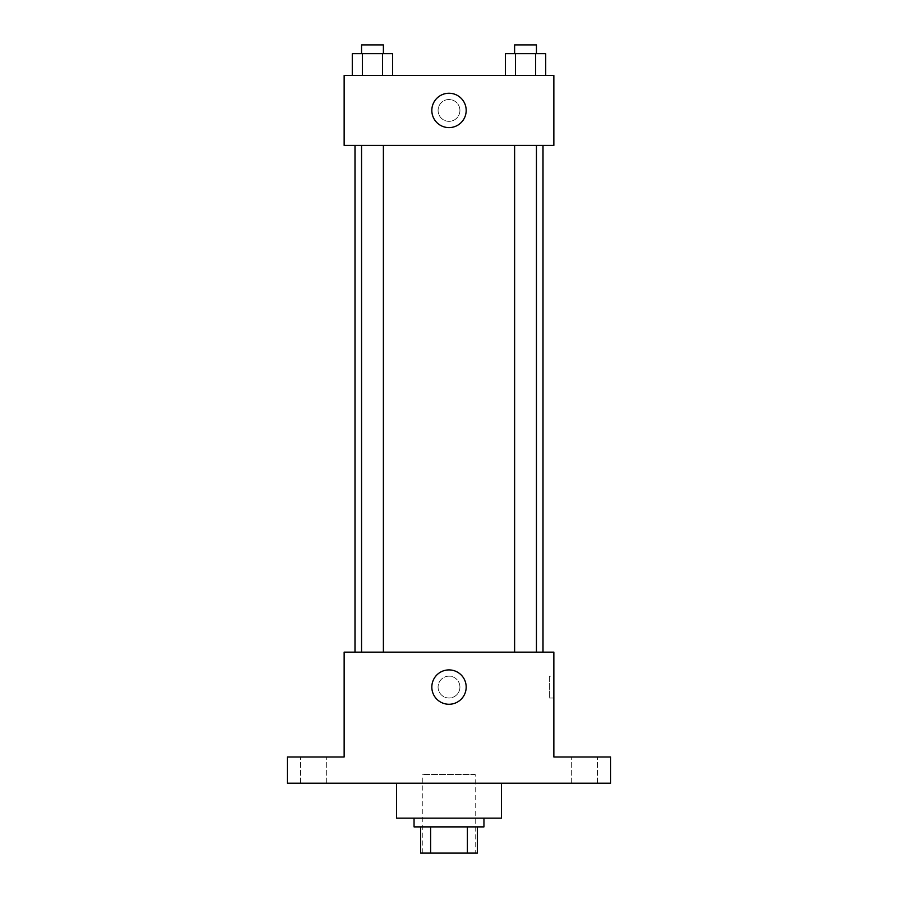 <?xml version="1.0" encoding="UTF-8"?>
<svg xmlns="http://www.w3.org/2000/svg" width="898" height="898" viewBox="0 0 898 898"><rect width="100%" height="100%" fill="white"/><g stroke="black" fill="none" stroke-linecap="round" stroke-linejoin="round"><path stroke-width="0.67" stroke-dasharray="4.49 3.37" d="M475.21 774.469L422.79 774.469L475.21 774.469L475.21 853.1L422.79 853.1L475.21 853.1M430.613 853.1L420.601 853.1L420.601 826.89L430.613 826.89L430.613 853.1L477.399 853.1M467.387 826.89L430.613 826.89L467.387 826.89L467.387 853.1M430.613 826.89L420.601 826.89M414.045 826.89L483.955 826.89M449 818.145L414.045 818.145L449 818.145M501.421 818.145L396.579 818.145M501.421 783.202L396.579 783.202L501.421 783.202M313.57 783.202L326.681 783.202L313.57 783.202M584.43 783.202L571.319 783.202L584.43 783.202M287.36 783.202L610.64 783.202L610.64 756.992L553.853 756.992L553.853 652.139L344.147 652.139L344.147 756.992L287.36 756.992L287.36 783.202M459.922 687.093A10.922 10.922 0 0 0 443.545 677.631A10.922 10.922 0 0 0 443.545 696.545A10.922 10.922 0 0 0 459.922 687.093A10.922 10.922 0 0 0 443.545 677.631A10.922 10.922 0 0 0 443.545 696.545A10.922 10.922 0 0 0 459.922 687.093M584.43 756.992L571.319 756.992L584.43 756.992M313.57 756.992L326.681 756.992L313.57 756.992M543.009 652.139L354.991 652.139L543.009 652.139M383.379 652.139L361.535 652.139L383.379 652.139L361.535 652.139L383.379 652.139L383.379 145.375L361.535 145.375L383.379 145.375M536.465 652.139L514.621 652.139L536.465 652.139L514.621 652.139L536.465 652.139L536.465 145.375L514.621 145.375L536.465 145.375M344.147 698.015L344.159 676.172L344.147 698.015M553.853 676.172L553.853 698.015L553.853 676.172L549.441 676.172L549.441 698.015L549.441 676.172M466.185 687.093A17.185 17.185 0 0 1 440.413 701.967A17.185 17.185 0 0 1 440.413 672.209A17.185 17.185 0 0 1 466.185 687.093M543.009 145.375L354.991 145.375L543.009 145.375M344.147 145.375L553.853 145.375L553.853 75.477L344.147 75.477L344.147 145.375M459.922 110.432A10.922 10.922 0 0 0 443.545 100.969A10.922 10.922 0 0 0 443.545 119.883A10.922 10.922 0 0 0 459.922 110.432A10.922 10.922 0 0 0 443.545 100.969A10.922 10.922 0 0 0 443.545 119.883A10.922 10.922 0 0 0 459.922 110.432M352.285 75.477L352.285 53.633L362.377 53.633L362.377 75.477L352.285 75.477L392.639 75.477L352.285 75.477L392.639 75.477L352.285 75.477L392.639 75.477L352.285 75.477L362.377 75.477L362.377 53.633L392.639 53.633L382.548 53.633L382.548 75.477L382.548 53.633L352.285 53.633L392.639 53.633L392.639 75.477M505.361 75.477L505.361 53.633L515.452 53.633L515.452 75.477L505.361 75.477L545.715 75.477L505.361 75.477L545.715 75.477L505.361 75.477L545.715 75.477L505.361 75.477L515.452 75.477L515.452 53.633L545.715 53.633L535.623 53.633L535.623 75.477L535.623 53.633L505.361 53.633L545.715 53.633L545.715 75.477M344.147 121.353L344.159 99.51L344.147 121.353M553.853 99.51L553.841 121.353L553.853 99.51M466.185 110.432A17.185 17.185 0 0 1 440.413 125.305A17.185 17.185 0 0 1 440.413 95.547A17.185 17.185 0 0 1 466.185 110.432M536.465 53.633L514.621 53.633L536.465 53.633L514.621 53.633L536.465 53.633L536.465 44.9L514.621 44.9L536.465 44.9L514.621 44.9L514.621 53.633M383.379 53.633L361.535 53.633L383.379 53.633L361.535 53.633L383.379 53.633L383.379 44.9L361.535 44.9L383.379 44.9L361.535 44.9L361.535 53.633M535.623 53.633L535.623 75.477M515.452 53.633L515.452 75.477M382.548 53.633L382.548 75.477M362.377 53.633L362.377 75.477M422.79 853.1L422.79 774.469M326.681 783.202L326.681 756.992L326.681 783.202M300.471 783.202L300.471 756.992L300.471 783.202M597.529 783.202L597.529 756.992L597.529 783.202M571.319 783.202L571.319 756.992L571.319 783.202M549.441 698.015L553.853 698.015M361.535 145.375L361.535 652.139M514.621 145.375L514.621 652.139"/><path stroke-width="1.35" d="M467.387 826.89L467.387 853.1L420.601 853.1L420.601 826.89M467.387 853.1L477.399 853.1L477.399 826.89L477.399 853.1M483.955 818.145L483.955 826.89L414.045 826.89L414.045 818.145M430.613 826.89L430.613 853.1M396.579 783.202L396.579 818.145L501.421 818.145L501.421 783.202M610.64 783.202L287.36 783.202L287.36 756.992L344.147 756.992L344.147 652.139L553.853 652.139L553.853 756.992L610.64 756.992L610.64 783.202M466.185 687.093A17.185 17.185 0 0 1 440.413 701.967A17.185 17.185 0 0 1 440.413 672.209A17.185 17.185 0 0 1 466.185 687.093M543.009 145.375L543.009 652.139M514.621 652.139L514.621 145.375M383.379 145.375L383.379 652.139M553.853 145.375L344.147 145.375L344.147 75.477L553.853 75.477L553.853 145.375M466.185 110.432A17.185 17.185 0 0 1 440.413 125.305A17.185 17.185 0 0 1 440.413 95.547A17.185 17.185 0 0 1 466.185 110.432M545.715 75.477L545.715 53.633L505.361 53.633L505.361 75.477M535.623 53.633L535.623 75.477M515.452 53.633L515.452 75.477M514.621 53.633L514.621 44.9L536.465 44.9L536.465 53.633M392.639 75.477L392.639 53.633L352.285 53.633L352.285 75.477M382.548 53.633L382.548 75.477M362.377 53.633L362.377 75.477M361.535 53.633L361.535 44.9L383.379 44.9L383.379 53.633M354.991 145.375L354.991 652.139M536.465 652.139L536.465 145.375M361.535 145.375L361.535 652.139"/></g></svg>
